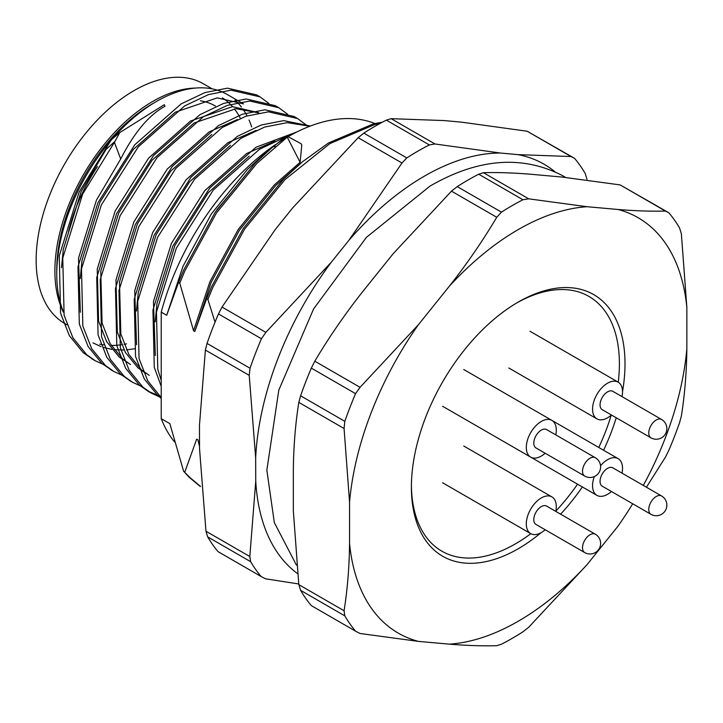 <?xml version="1.0" encoding="UTF-8"?>
<svg xmlns="http://www.w3.org/2000/svg" width="723" height="723" viewBox="0 0 723 723"><rect width="100%" height="100%" fill="white"/><g stroke="black" fill="none" stroke-linecap="round" stroke-linejoin="round"><path stroke-width="1.08" d="M300.596 590.348A265.007 153.005 120 0 0 311.333 605.621L355.562 631.161A265.007 153.005 -60 0 1 344.826 615.879L300.596 590.348L298.816 584.636L293.339 510.98L293.339 469.706C293.601 446.181 295.427 423.741 298.816 402.377L300.596 395.806A265.007 153.005 120 0 1 311.333 368.124L314.794 361.193C328.893 337.469 344.69 314.496 362.187 292.264L393.14 253.755L451.486 191.152L457.243 186.615A265.007 153.005 120 0 1 478.716 174.216L483.443 172.698C497.541 172.3 513.339 172.824 530.836 174.261L561.789 177.027L620.135 184.907L668.847 212.779A265.007 153.005 -60 0 1 679.593 228.061L681.373 233.773L686.85 307.429L686.85 348.703C686.588 372.218 684.762 394.668 681.373 416.023L679.593 422.603A265.007 153.005 -60 0 1 668.847 450.284L665.395 457.207L646.425 487.221M314.794 361.193L360.054 387.32L355.562 393.655A265.007 153.005 -60 0 0 344.826 421.337L300.596 395.806M355.562 393.655L311.333 368.124M360.054 387.32L418.4 324.717L449.354 286.209C466.85 263.985 482.639 241.003 496.746 217.28L451.486 191.152M457.243 186.615L501.464 212.146A265.007 153.005 -60 0 1 522.946 199.747L478.716 174.216M483.443 172.698L528.703 198.834L587.049 206.715L618.002 209.48C635.499 210.917 651.287 211.441 665.395 211.044L620.135 184.907M632.706 503.777A239.837 138.473 -60 0 1 618.002 526.145L587.049 564.654L528.703 627.257L522.946 631.794A265.007 153.005 -60 0 1 501.464 644.193L496.746 645.702C482.639 646.1 466.85 645.585 449.354 644.148L418.4 641.382L360.054 633.493L355.562 631.161M298.816 584.636L344.076 610.763C347.474 589.362 349.299 566.913 349.552 543.434L349.552 502.16L344.076 428.513L298.816 402.377M541.084 532.688A151.053 87.212 -60 0 1 518.201 548.766A151.053 87.212 -60 0 1 411.396 487.094A151.053 87.212 -60 0 1 518.201 302.097A151.053 87.212 -60 0 1 622.53 391.613M616.24 417.777A151.053 87.212 -60 0 1 603.578 450.248M582.376 486.968A151.053 87.212 -60 0 1 560.587 514.161M418.4 641.382A239.837 138.473 -60 0 1 349.552 543.434M587.049 564.654A239.837 138.473 -60 0 1 449.354 644.148M686.85 348.703A239.837 138.473 -60 0 1 643.307 485.422M618.002 209.48A239.837 138.473 -60 0 1 686.85 307.429M449.354 286.209A239.837 138.473 -60 0 1 587.049 206.715M349.552 502.16A239.837 138.473 -60 0 1 418.4 324.717M80.253 278.554L82.015 260.298L99.946 202.196L133.33 149.408L175.282 112.228L217.243 97.867L243.497 103.886L227.103 94.424A141.112 81.473 120 0 0 156.548 101.41L156.548 101.41A141.112 81.473 120 0 0 56.765 274.243A141.112 81.473 120 0 0 63.19 311.215M99.738 344.157A141.112 81.473 120 0 0 103.913 344.907M111.225 345.449A141.112 81.473 120 0 0 121.554 344.735M124.076 344.329A141.112 81.473 120 0 0 126.48 343.859M251.694 126.977A141.112 81.473 120 0 0 249.046 120.009M247.049 115.861A141.112 81.473 120 0 0 242.729 108.812M241.383 106.995A141.112 81.473 120 0 0 234.984 100.117M114.858 141.455L106.064 149.408L81.211 191.378L63.281 249.471L61.509 267.736M93.014 342.901L101.003 346.633M102.964 347.311L111.902 349.399M114.08 349.688L124.04 350.013M126.471 349.869L134.93 348.739M164.98 106.281C148.947 114.993 134.189 132.571 120.705 158.997L96.43 200.172L78.5 258.265L80.343 312.246M258.717 112.68L232.463 106.661L190.511 121.021L148.549 158.201L115.174 210.989L97.243 269.083L98.581 321.139L106.633 341.618L119.187 356.981L130.492 364.537L122.702 359.015L110.149 343.642L102.097 323.163L100.759 271.116L118.689 213.014L152.065 160.226L194.026 123.046L235.978 108.694L258.753 112.896M237.442 119.539L209.236 131.839L167.293 169.019L133.909 221.807L115.978 279.9L117.316 331.956L125.368 352.435L137.93 367.799L145.712 373.321M256.186 130.357L227.989 142.657L186.028 179.837L152.652 232.625L134.722 290.718L136.557 344.708M211.731 134.505L170.809 171.044L137.424 223.832L119.494 281.934L120.831 333.981L128.884 354.46L141.437 369.833L149.227 375.354M274.921 141.175L246.724 153.475L204.772 190.655L171.387 243.443L153.457 301.536L155.3 355.526M230.474 145.323L189.543 181.862L156.168 234.65L138.238 292.752L136.466 311.017M249.209 156.141L208.287 192.679L174.903 245.468L156.972 303.57L155.21 321.834M230.041 194.044L216.909 209.724M275.49 144.591A190.402 109.932 120 0 0 161.229 312.119L161.229 418.662A190.402 109.932 120 0 0 174.595 441.979M161.229 418.662L169.824 423.624L183.606 471.215L190.33 477.921L200.596 486.516M184.844 471.929L196.692 439.132L197.93 439.846L199.521 446.326M287.067 137.271A190.402 109.932 120 0 0 278.084 142.856M161.229 312.119L166.697 315.273L178.536 282.467L179.774 283.181L193.565 330.782L194.803 331.496L206.642 298.698L207.881 299.412L215.029 322.151M286.245 136.249L264.943 153.357L247.519 169.336L211.387 213.9L183.009 266.299L166.697 315.273M286.046 136.403L273.294 146.751L275.246 146.543M301.798 145.025L300.108 162.304L274.388 184.853L238.256 229.408L209.878 281.816L193.565 330.782M382.404 122.169L373.556 123.805L328.64 142.883L302.576 161.672L275.626 185.567L239.494 230.131L211.116 282.53L194.803 331.496M374.821 123.525A190.402 109.932 120 0 0 287.718 136.891M380 123.461L374.794 124.519L329.878 143.606L284.961 179.629L244.573 229.155L212.815 287.411L207.881 299.412M302.576 161.672L283.723 178.915L243.335 228.441L211.577 286.697L206.642 298.698M183.606 471.215L189.092 477.207L199.973 486.236M287.519 136.936L256.855 163.407L216.466 212.933L184.708 271.179L179.774 283.181M274.469 145.44L255.617 162.684L215.228 212.21L183.47 270.465L178.536 282.467M300.108 162.304L287.239 137.144M215.409 106.028A125.215 72.291 120 0 0 200.388 100.777M97.451 166.615A125.215 72.291 120 0 0 68.495 231.893M152.797 103.579L156.548 101.41L152.797 103.579A135.816 78.409 120 0 0 56.765 269.914L56.765 274.243M240.587 118.816A135.816 78.409 120 0 0 234.315 108.784M232.562 106.661A135.816 78.409 120 0 0 222.422 97.885M287.293 136.276L301.148 143.769L301.798 145.034M120.705 158.997L114.406 142.304L82.648 194.062L62.765 257.984L64.103 315.246L72.896 337.768L86.661 354.659L95.21 360.732L105.106 365.223M268.793 103.353L260.036 96.873L231.008 90.185L208.441 94.605L184.654 105.929L138.301 146.805L101.392 204.88L81.5 268.802L82.838 326.064L91.64 348.585L105.404 365.486L113.954 371.55L123.85 376.041M287.537 114.171L278.78 107.7L249.751 101.012L227.185 105.422L203.389 116.746L157.036 157.623L120.126 215.698L100.235 279.62L101.582 336.891L110.375 359.412L124.139 376.303L132.689 382.368L142.585 386.868M306.272 124.989L297.514 118.518L268.486 111.83L245.919 116.24L222.133 127.564L175.779 168.441L138.861 226.525L118.979 290.447L120.316 347.709L129.119 370.23L142.883 387.121L151.432 393.185L161.229 397.65M309.842 126.236L287.23 122.648L264.663 127.058L240.867 138.382L194.514 179.268L157.605 237.343L137.713 301.265L139.051 358.527L147.718 380.804L161.229 397.605M288.983 136.168L284.781 137.415M284.573 137.487L259.611 149.2L213.249 190.086L176.34 248.161L156.457 312.083L157.795 369.345L161.229 380.443M114.415 142.304L119.756 132.589L111.396 139.638L79.132 192.038L59.25 255.96L60.587 313.222L69.381 335.743L83.154 352.634L93.475 359.683M258.256 95.897L256.529 94.849L227.492 88.161L204.934 92.571L181.139 103.895L134.785 144.781L97.876 202.856L77.985 266.778L79.322 324.04L88.125 346.561L101.889 363.452L112.21 370.501M276.999 106.715L275.264 105.666L246.236 98.979L223.669 103.389L199.882 114.722L153.52 155.599L116.611 213.674L96.728 277.596L98.066 334.857L106.859 357.379L120.633 374.27L130.953 381.319M295.734 117.533L293.999 116.484L264.97 109.797L242.404 114.207L218.617 125.54L172.264 166.417L135.355 224.492L115.463 288.414L116.801 345.675L125.603 368.197L139.367 385.088L147.908 391.152L161.229 396.71M310.384 126.028L283.714 120.614L261.148 125.034L237.352 136.358L190.999 177.234L154.089 235.309L134.207 299.232L135.544 356.493L144.338 379.015L158.102 395.906L161.229 398.409M297.09 131.857L256.096 147.176L209.742 188.052L172.833 246.127L152.942 310.05L154.279 367.311L161.229 386.398M119.756 132.589L164.311 104.672L164.998 106.326M668.847 212.779L665.395 211.044M528.703 198.834L522.946 199.747M501.464 212.146L496.746 217.28M344.826 421.337L344.076 428.513M344.076 610.763L344.826 615.879M195.318 88.079A138.464 79.946 120 0 0 54.885 270.998A138.464 79.946 120 0 0 63.389 312.164M212.164 88.857L203.29 83.732A138.464 79.946 120 0 0 96.593 120.831A138.464 79.946 120 0 0 36.15 260.181A138.464 79.946 120 0 0 64.826 323.561L66.968 324.799M297.352 573.475A239.15 138.075 -60 0 1 255.743 481.129L255.671 457.921A239.15 138.075 -60 0 1 331.387 262.115L348.829 240.416A239.15 138.075 -60 0 1 500.47 153.032L517.894 154.632A239.15 138.075 -60 0 1 554.686 171.55M207.682 536.882L250.664 561.699A265.007 153.005 -60 0 0 261.057 576.475L218.075 551.658A265.007 153.005 120 0 1 207.682 536.882L205.974 531.233L199.53 448.676L199.458 425.467L205.386 350.059L207.049 343.434L250.031 368.251A265.007 153.005 -60 0 1 261.437 338.753L218.463 313.936A265.007 153.005 120 0 0 207.049 343.434M218.463 313.936L222.015 307.058L275.174 229.652L292.616 207.962L358.147 137.704L363.823 133.113L406.796 157.921A265.007 153.005 -60 0 1 429.335 144.934L386.353 120.126A265.007 153.005 120 0 0 363.823 133.113M386.353 120.126L391.161 118.68L444.256 120.569L461.681 122.178L527.157 131.225L574.541 158.328A265.007 153.005 -60 0 1 585.278 173.61L586.977 179.268M298.716 583.958L265.449 578.78L261.057 576.475M205.974 531.233L249.815 556.538L255.743 481.129M255.671 457.921L249.227 375.364L205.386 350.059M348.829 240.416L401.988 163.009L358.147 137.704M222.015 307.058L265.847 332.372L331.387 262.115M517.894 154.632L570.989 156.53L527.157 131.225M391.161 118.68L435.002 143.985L500.47 153.032M249.815 556.538L250.664 561.699M265.847 332.372L261.437 338.753M250.031 368.251L249.227 375.364M435.002 143.985L429.335 144.934M406.796 157.921L401.988 163.009M574.541 158.328L570.989 156.53M650.962 437.822L602.241 409.688A10.601 6.118 -60 0 1 600.623 401.202A10.601 6.118 -60 0 1 607.546 391.857A10.601 6.118 -60 0 1 612.842 391.333L661.563 419.457A10.601 6.118 120 0 0 656.267 419.982A10.601 6.118 120 0 0 649.335 429.326A10.601 6.118 120 0 0 650.962 437.822A10.601 10.601 0 0 0 665.44 433.945A10.601 10.601 0 0 0 661.563 419.457M611.423 414.993A21.202 12.237 -60 0 1 596.945 418.87A21.202 12.237 -60 0 1 596.945 394.397A21.202 12.237 -60 0 1 618.147 382.151A21.202 12.237 -60 0 1 622.53 391.857A21.202 12.237 -60 0 1 622.024 396.629M584.717 476.068L535.996 447.944A10.601 6.118 -60 0 1 534.369 439.448A10.601 6.118 -60 0 1 541.292 430.104A10.601 6.118 -60 0 1 546.588 429.579L595.309 457.713A10.601 6.118 120 0 0 590.013 458.237A10.601 6.118 120 0 0 583.09 467.573A10.601 6.118 120 0 0 584.717 476.068A10.601 10.601 0 0 0 599.195 472.191A10.601 10.601 0 0 0 595.309 457.713M545.169 453.24A21.202 12.237 -60 0 1 530.691 457.126A21.202 12.237 -60 0 1 530.691 432.643A21.202 12.237 -60 0 1 551.893 420.397A21.202 12.237 -60 0 1 556.285 430.104A21.202 12.237 -60 0 1 555.77 434.885M584.717 552.571L535.996 524.446A10.601 6.118 -60 0 1 534.369 515.951A10.601 6.118 -60 0 1 541.292 506.606A10.601 6.118 -60 0 1 546.588 506.082L595.309 534.207A10.601 6.118 120 0 0 590.013 534.74A10.601 6.118 120 0 0 583.09 544.076A10.601 6.118 120 0 0 584.717 552.571A10.601 10.601 0 0 0 599.195 548.694A10.601 10.601 0 0 0 595.309 534.207M545.169 529.742A21.202 12.237 -60 0 1 530.691 533.619A21.202 12.237 -60 0 1 530.691 509.146A21.202 12.237 -60 0 1 551.893 496.9A21.202 12.237 -60 0 1 556.285 506.606A21.202 12.237 -60 0 1 555.77 511.387M650.962 514.324L602.241 486.19A10.601 6.118 -60 0 1 600.623 477.695A10.601 6.118 -60 0 1 607.546 468.359A10.601 6.118 -60 0 1 612.842 467.835L661.563 495.96A10.601 6.118 120 0 0 656.267 496.484A10.601 6.118 120 0 0 649.335 505.829A10.601 6.118 120 0 0 650.962 514.324A10.601 10.601 0 0 0 665.44 510.438A10.601 10.601 0 0 0 661.563 495.96M600.551 465.739A21.202 12.237 -60 0 1 618.147 458.653A21.202 12.237 -60 0 1 622.53 468.359A21.202 12.237 -60 0 1 622.024 473.131M611.423 491.495A21.202 12.237 -60 0 1 596.945 495.372A21.202 12.237 -60 0 1 594.288 476.593M516.782 302.928A147.076 84.916 -60 0 1 619.394 363.768A147.076 84.916 -60 0 1 618.246 382.214M611.206 415.183A147.076 84.916 -60 0 1 598.761 447.465M577.56 484.184A147.076 84.916 -60 0 1 555.824 511.098M530.79 533.682A147.076 84.916 -60 0 1 411.405 485.458M91.694 358.698L95.21 360.723M110.438 369.516L113.954 371.541M129.173 380.334L132.689 382.368M147.917 391.152L151.432 393.185M256.52 94.849L260.036 96.873M275.264 105.666L278.78 107.691M293.999 116.484L297.514 118.509M296.421 565.088L274.324 522.575L266.841 470.239L278.807 390.149L313.601 308.902L366.444 237.334L429.995 186.109C477.993 158.355 522.16 154.858 562.503 175.608L565.513 177.415M508.811 367.989L596.945 418.87M530.013 331.27L618.147 382.151M442.566 406.245L530.691 457.126M463.759 369.516L551.893 420.397M442.566 482.738L530.691 533.619M463.759 446.019L551.893 496.9M508.811 444.491L596.945 495.372M551.992 420.461L618.147 458.653"/></g></svg>
